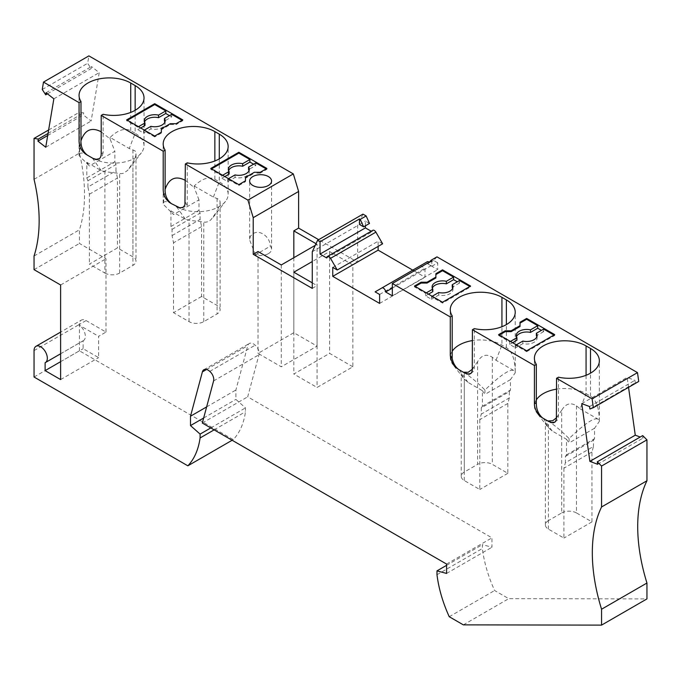 <?xml version="1.0" encoding="UTF-8"?>
<svg xmlns="http://www.w3.org/2000/svg" width="681" height="681" viewBox="0 0 681 681"><rect width="100%" height="100%" fill="white"/><g stroke="black" fill="none" stroke-linecap="round" stroke-linejoin="round"><path stroke-width="0.51" stroke-dasharray="3.4 2.55" d="M34.05 377.019L79.439 350.817L233.242 439.611A99.145 57.247 -120 0 0 245.483 411.741L245.483 407.893L235.89 399.389L235.89 390.017L247.765 345.684A8.351 4.818 60 0 1 249.297 343.505A8.351 4.818 60 0 1 255.162 345.19A7.304 4.222 60 0 1 258.976 354.741L247.697 396.836L491.971 537.862L491.971 547.235L482.378 544.664L482.378 548.511A99.145 57.247 -120 0 0 494.619 590.521L508.733 598.667L646.95 598.914M232.136 440.258L233.242 439.611M362.964 214.123L357.661 225.547L357.661 262.194L318.682 239.686M365.408 225.82L365.408 221.07L369.511 223.445M372.771 230.331A3.133 1.805 -120 0 0 372.124 231.77L371.205 231.234M382.628 243.798L378.134 241.202L378.134 246.394M414.116 270.927L425.004 277.21L425.004 268.263L420.509 265.667L427.234 261.776M392.341 288.097L431.013 265.769A3.133 1.805 -120 0 0 429.209 262.211M431.013 265.769L437.73 269.642L437.73 262.832L431.822 266.237L431.822 260.695M436.981 256.856L433.627 260.457L437.73 262.832M589.899 409.009L635.279 382.807L638.735 381.454M635.279 382.807L634.93 380.321L627.15 377.419L628.546 387.344M642.694 435.602L643.043 438.087L640.217 437.032M79.439 350.817L79.439 324.403A9.389 5.422 -120 0 1 81.379 320.096L60.618 332.09M45.116 362.709L83.125 340.764L83.125 348.689L98.626 357.636L98.626 336.329L106.006 332.073L86.078 320.564A9.389 5.422 -120 0 0 81.379 320.096M106.006 332.073L106.006 258.78L79.439 243.44L79.439 229.812A156.553 90.386 60 0 0 79.439 153.114L79.439 112.203L83.695 112.867L83.346 114.953L91.126 121.031L99.23 72.629L91.45 66.551L91.101 68.628L87.645 63.29L88.888 55.885M214.123 429.856L245.483 411.741M210.787 427.932L245.483 407.893M203.662 417.998L235.89 399.389M206.632 406.906L235.89 390.017M209.782 371.392L255.162 345.19M202.308 423.037L247.697 396.836M446.583 564.064L491.971 537.862M185.334 202.325L187.258 205.577L182.499 207.637M104.9 273.055A10.436 6.027 0 0 0 119.66 273.055L132.94 265.386A10.436 6.027 180 0 0 135.996 261.129A10.436 6.027 180 0 0 132.94 256.865L117.447 247.918L89.398 264.109L104.9 273.055L104.9 171.68L121.261 173.655L123.482 173.323L127.67 170.352L132.94 162.708L132.94 265.386M126.666 119.882L126.666 120.733L127.407 120.307M161.354 128.828L161.354 129.679L170.207 124.563L170.207 123.712M161.354 132.233L161.354 133.084L161.354 132.233M169.467 115.617L171.689 116.894L164.427 121.09M144.508 122.01A10.436 6.027 -0 0 0 144.278 123.287A10.436 6.027 -0 0 0 144.993 125.491M140.686 127.977L137.741 129.679L137.741 127.126L126.666 120.733M144.381 130.105L143.64 130.531L143.64 133.084L137.741 129.679M143.64 133.084L150.901 128.896A10.436 6.027 -0 0 0 165.151 123.287A10.436 6.027 -0 0 0 164.913 122.01M170.207 124.563L176.115 124.563L176.115 123.712M138.473 126.7L137.741 127.126M182.755 119.882L182.755 120.733L176.115 124.563M161.354 133.084L154.715 136.924L154.715 136.072M171.689 114.34L171.689 116.894M182.014 120.307L182.755 120.733M268.365 253.672A10.956 6.325 0 0 0 271.574 249.195A10.956 6.325 0 0 0 270.272 246.207L255.435 254.771A10.956 6.325 0 0 0 268.365 253.672M255.435 254.771L249.714 240.146L250.259 236.426L252.864 233.779C260.27 228.893 270.417 237.567 270.272 246.207M154.715 136.924L143.64 130.531M150.901 128.896L150.901 126.343M87.926 187.02L87.926 180.763L115.966 164.572L115.966 170.829L87.926 187.02L89.398 194.23L89.398 264.109M89.398 194.23L117.447 178.039L117.447 247.918M101.205 153.753L103.129 152.646L103.129 114.297M87.926 180.763L86.819 177.911L86.819 162.308L89.398 165.977L79.056 155.643L80.988 140.788M87.926 155.455C82.146 152.203 79.192 152.263 79.056 155.643L79.056 95.383M86.819 162.308L101.205 170.616L104.9 171.68M101.205 131.799L110.067 138.915L114.859 151.284L89.398 165.977M132.94 162.708L135.834 155.515L135.936 152.91L135.136 150.918L129.254 148.518L110.067 137.443C118.077 129.918 124.972 127.687 130.726 130.743L135.153 133.306L135.153 110.296M93.101 158.435A30.27 17.476 0 0 0 141.384 152.791A30.27 17.476 0 0 0 144.023 145.657A30.27 17.476 0 0 0 135.153 133.306L129.254 148.518M103.129 152.646L102.218 156.06L99.247 158.733M86.819 177.911L114.859 161.72L114.859 151.284M115.966 164.572L114.859 161.72M117.447 178.039L115.966 170.829M110.067 138.915L110.067 137.443M83.125 340.764A9.389 5.422 -120 0 0 83.397 340.628A9.389 5.422 -120 0 0 84.836 333.103A9.389 5.422 -120 0 0 78.698 324.828L98.626 336.329M60.618 361.679L83.125 348.689M60.618 379.572L98.626 357.636M42.265 89.492L87.645 63.29M47.449 93.833L91.101 68.628M46.07 92.752L91.45 66.551M53.85 98.83L99.23 72.629M45.738 147.232L91.126 121.031M47.704 135.528L83.346 114.953M48.053 133.45L83.695 112.867M48.632 129.986L79.439 112.203M34.05 179.316L79.439 153.114M34.05 256.013L79.439 229.812M509.311 391.669L509.311 397.925L481.271 414.116L481.271 407.859L509.311 391.669L510.418 390.094L510.418 379.657L515.219 372.83L515.219 371.358L496.032 360.275L492.337 357.278C486.481 353.575 481.561 355.048 477.585 361.688L477.585 464.365L464.297 472.035L464.297 372.745M509.311 397.925L507.839 403.433L507.839 473.312L492.337 464.365A10.436 6.027 -0 0 0 477.585 464.365M34.05 269.65L79.439 243.44M60.618 284.99L106.006 258.78M172.055 229.335L200.095 213.144L200.095 219.401L201.576 226.611L201.576 296.49L217.069 305.437A10.436 6.027 180 0 1 220.125 309.702A10.436 6.027 180 0 1 217.069 313.958L203.789 321.628A10.436 6.027 0 0 1 189.029 321.628L173.527 312.681L173.527 242.802L172.055 235.592L172.055 229.335L170.948 226.484L170.948 210.88L173.527 214.549L163.193 204.215L165.117 189.361M172.055 204.028C166.275 200.776 163.321 200.835 163.193 204.215L163.193 143.955M170.948 210.88L185.334 219.188L189.029 220.252L205.39 222.227L208.088 221.717L210.906 219.81L217.069 211.28L217.069 313.958M266.884 168.454L266.884 169.305L260.244 173.136L260.244 172.284M253.604 164.189L255.818 165.466L248.556 169.663M255.818 162.912L255.818 165.466M266.152 168.879L266.884 169.305M228.51 178.677L227.769 179.103L227.769 181.665L221.87 178.252L221.87 175.698L210.795 169.305L211.536 168.879M245.483 181.657L245.483 180.805L245.483 181.657L238.844 185.496L227.769 179.103M245.483 177.4L245.483 178.252L254.336 173.136L254.336 172.284M260.244 173.136L254.336 173.136M238.844 185.496L238.844 184.645M210.795 168.454L210.795 169.305M222.61 175.272L221.87 175.698M228.646 170.582A10.436 6.027 -0 0 0 228.407 171.859A10.436 6.027 -0 0 0 229.122 174.064M224.824 176.549L221.87 178.252M227.769 181.665L235.03 177.469A10.436 6.027 -0 0 0 249.28 171.859A10.436 6.027 -0 0 0 249.042 170.582M235.03 177.469L235.03 174.915M185.334 180.371L194.196 187.488L194.196 186.015C202.214 178.49 209.101 176.26 214.856 179.316L219.282 181.878A30.27 17.476 180 0 1 228.152 194.23A30.27 17.476 180 0 1 225.513 201.363A30.27 17.476 180 0 1 176.89 206.82M194.196 186.015L213.383 197.09L219.265 199.49L220.065 201.482L219.963 204.087L217.069 211.28M187.258 205.577L187.258 162.87M170.948 226.484L198.988 210.293L198.988 199.856L173.527 214.549M198.988 199.856L194.196 187.488M200.095 213.144L198.988 210.293M201.576 296.49L173.527 312.681M201.576 226.611L173.527 242.802M172.055 235.592L200.095 219.401M315.243 245.347L317.065 244.292L317.065 346.127L293.826 332.703L258.031 353.371L281.279 366.795L317.065 346.127M281.279 264.96L281.279 366.795M352.86 366.795L329.613 353.371L293.826 374.039L317.065 387.455L352.86 366.795L352.86 264.96L357.661 262.194M317.065 244.292L316.018 243.687M293.826 257.716L293.826 332.703M429.328 262.142L427.719 263.862L433.627 260.457M581.77 403.62L627.15 377.419M589.55 406.531L634.93 380.321M258.031 251.536L258.031 353.371M312.273 288.395L317.065 285.62L317.065 387.455M312.273 282.853L317.065 285.62M352.86 264.96L329.613 251.536L312.273 261.547M329.613 251.536L329.613 353.371M312.273 251.749L357.661 225.547M359.5 224.483L365.408 221.07M326.735 257.971L372.124 231.77M332.754 267.412L378.134 241.202M379.615 303.411L425.004 277.21M379.615 294.464L425.004 268.263M375.12 291.868L420.509 265.667M392.341 295.852L437.73 269.642M427.719 263.862L431.822 266.237M293.826 272.204L293.826 374.039M520.02 326.522L520.02 322.266M543.634 329.085L543.634 331.638L541.421 330.362M553.959 335.043L554.7 335.478L554.7 334.618M499.352 335.043L498.611 335.478L498.611 334.618M526.66 350.809L526.66 351.668L515.585 345.276L515.585 347.829L509.686 344.424L512.64 342.713M498.611 335.478L509.686 341.862L509.686 344.424M510.418 341.436L509.686 341.862M516.939 340.228A10.436 6.027 180 0 1 516.224 338.031A10.436 6.027 180 0 1 516.462 336.755M526.66 351.668L554.7 335.478M516.326 344.85L515.585 345.276M536.858 336.755A10.436 6.027 180 0 1 537.096 338.031A10.436 6.027 180 0 1 522.846 343.641L522.846 341.079M522.846 343.641L515.585 347.829M543.634 331.638L536.373 335.827M554.93 422.126L557.484 420.007L558.429 416.968L558.463 377.189M547.694 420.901C553.653 424.425 560.786 430.315 569.095 438.555C587.439 420.986 597.526 415.155 599.357 421.079L599.348 419.93C599.033 407.596 596.079 399.687 590.495 396.189L586.069 393.635L586.069 375.291M542.536 417.913A30.27 17.476 180 0 1 537.037 413.12A30.27 17.476 180 0 1 534.398 405.987A30.27 17.476 180 0 1 536.322 399.858M556.547 389.157A30.27 17.476 180 0 1 586.069 393.635L580.161 408.847L576.475 405.85C570.61 402.148 565.69 403.62 561.714 410.26L561.714 512.938L548.426 520.607L548.426 421.318M556.53 417.802L561.714 410.26M576.475 405.85L576.475 512.938L591.968 521.884L591.968 452.005L593.449 446.498L565.4 462.688L565.4 456.432L566.507 454.857L566.507 439.254L552.121 430.945L548.426 427.753L545.404 422.671L545.941 421.062L547.473 420.773M597.654 464.289L643.043 438.087M580.161 408.847L599.348 419.93M565.4 456.432L593.449 440.241L593.449 446.498M593.449 440.241L594.556 438.666L594.556 428.23L599.348 421.403M591.968 452.005L563.928 468.196L565.4 462.688M566.507 439.254L569.095 442.931L569.095 438.555M594.556 428.23L569.095 442.931M566.507 454.857L594.556 438.666M548.426 520.607A10.436 6.027 180 0 0 545.37 524.864A10.436 6.027 180 0 0 548.426 529.128L563.928 538.075L563.928 468.196M576.475 512.938A10.436 6.027 -0 0 0 561.714 512.938M591.968 521.884L563.928 538.075M446.583 573.436L491.971 547.235M446.583 565.332L482.378 544.664M436.989 574.721L482.378 548.511M449.239 616.722L494.619 590.521M463.344 624.869L508.733 598.667M507.839 403.433L479.799 419.624L481.271 414.116M435.883 273.694L435.883 277.95M415.223 286.471L414.482 286.905L425.557 293.29L425.557 295.852L431.456 299.257L431.456 296.703L442.531 303.096L470.571 286.905L470.571 286.046M426.289 292.864L425.557 293.29M459.505 280.512L459.505 283.066L457.283 281.789M469.83 286.471L470.571 286.905M414.482 286.905L414.482 286.046M442.531 302.236L442.531 303.096M425.557 295.852L428.502 294.141M432.81 291.655A10.436 6.027 180 0 1 432.094 289.459A10.436 6.027 180 0 1 432.324 288.182M452.729 288.182A10.436 6.027 180 0 1 452.967 289.459A10.436 6.027 180 0 1 438.717 295.069L431.456 299.257M459.505 283.066L452.244 287.254M432.197 296.278L431.456 296.703M438.717 295.069L438.717 292.507M515.219 371.358C514.904 359.023 511.95 351.115 506.366 347.616L501.931 345.063A30.27 17.476 0 0 0 472.418 340.585M452.193 351.285A30.27 17.476 0 0 0 450.269 357.414A30.27 17.476 0 0 0 452.908 364.548A30.27 17.476 0 0 0 458.739 369.536M472.401 369.23L477.585 361.688M481.271 407.859L482.378 406.285L482.378 390.681L467.992 382.373L464.297 379.181L461.267 374.099L461.803 372.49L463.335 372.201M463.557 372.328C469.524 375.852 476.657 381.743 484.957 389.983C503.31 372.413 513.397 366.582 515.228 372.507L515.219 372.83M482.378 390.681L484.957 394.359L484.957 389.983M464.297 472.035A10.436 6.027 180 0 0 461.241 476.291A10.436 6.027 180 0 0 464.297 480.556L479.799 489.503L479.799 419.624M507.839 473.312L479.799 489.503M482.378 406.285L510.418 390.094M510.418 379.657L484.957 394.359M470.801 373.554L473.355 371.434L474.299 368.395L474.334 328.617M206.556 369.477L247.765 345.684M213.587 380.943L258.976 354.741M101.205 170.616L92.352 158.018M119.66 273.055L119.66 173.4M132.94 149.786L132.94 256.865M130.726 130.743L130.726 112.408M34.05 350.604L79.439 324.403M492.337 357.278L492.337 464.365M86.078 320.564L78.698 324.828M185.334 219.188L176.481 206.59M214.856 179.316L214.856 160.98M213.383 197.09L219.282 181.878L219.282 158.869M189.029 321.628L189.029 220.252M217.069 198.358L217.069 305.437M203.789 321.628L203.789 221.972M558.463 415.538L556.547 416.644M590.495 396.189L590.495 373.179M552.121 430.945L543.259 418.347M548.426 529.128L548.426 427.753M467.992 382.373L459.13 369.774M496.032 360.275L501.931 345.063L501.931 326.718M464.297 480.556L464.297 379.181M506.366 347.616L506.366 324.607M472.418 368.072L474.334 366.965M203.908 369.715L249.297 343.505M182.116 207.773L183.07 207.501M271.574 249.195L271.574 181.018M144.278 123.287L144.278 120.733M165.151 123.287L165.151 120.733M129.049 168.709L141.384 152.791M144.023 145.657L144.023 97.936M135.996 153.829L135.996 261.129M83.397 340.628L60.618 353.779M99.835 158.426L98.83 159.005M228.407 171.859L228.407 169.305M249.28 171.859L249.28 169.305M213.179 217.282L225.513 201.363M228.152 194.23L228.152 146.509M220.125 202.402L220.125 309.702M516.224 338.031L516.224 335.478M537.096 338.031L537.096 335.478M599.357 421.079L599.357 360.828M547.43 426.553L537.037 413.12M534.398 405.987L534.398 358.266M545.37 524.864L545.37 422.28M554.479 422.433L555.585 421.794M432.094 289.459L432.094 286.905M452.967 289.459L452.967 286.905M463.301 377.981L452.908 364.548M515.228 372.507L515.228 312.256M471.456 373.222L470.35 373.86M450.269 357.414L450.269 309.693M461.241 476.291L461.241 373.707M249.655 239.142L249.655 181.018"/><path stroke-width="1.02" d="M470.801 373.554L467.949 373.988L464.314 372.745A30.27 17.476 180 0 1 463.557 372.328L466.766 373.98L469.405 374.227L471.371 372.95L472.248 370.805L472.418 329.723L534.406 365.51L534.406 403.859A11.483 6.631 -120 0 0 542.527 417.921L543.259 418.347A30.27 17.476 180 0 1 542.536 417.913L542.536 417.913C538.296 414.125 536.219 409.068 536.322 402.752L536.322 364.403A30.27 17.476 180 0 1 534.398 358.266A30.27 17.476 180 0 1 553.083 342.126A30.27 17.476 180 0 1 586.069 345.914L590.495 348.468A30.27 17.476 180 0 1 599.357 360.828A30.27 17.476 180 0 1 558.463 377.189L556.547 378.295L592.112 398.828L637.501 372.626L436.981 256.856L431.082 260.27L429.328 262.142M463.557 372.328L459.13 369.774A30.27 17.476 180 0 1 458.739 369.536L459.13 369.774M450.277 355.286L452.193 358.538C453.265 363.424 455.444 367.093 458.739 369.536C453.708 366.131 450.882 361.381 450.277 355.286L450.277 316.937L452.193 315.831A30.27 17.476 180 0 1 450.269 309.693A30.27 17.476 180 0 1 468.954 293.554A30.27 17.476 180 0 1 501.931 297.342L506.366 299.895A30.27 17.476 180 0 1 515.228 312.256A30.27 17.476 180 0 1 474.334 328.617L472.418 329.723M429.209 262.211A3.133 1.805 -120 0 0 427.234 261.776L381.854 287.986A3.133 1.805 -120 0 1 384.263 288.821A3.133 1.805 -120 0 1 385.633 291.97L392.341 295.852L392.341 283.492L450.277 316.937M381.854 287.986L427.234 261.776L375.12 291.868L379.615 294.464L379.615 303.411L332.754 276.358L378.134 250.157L414.116 270.927M337.248 269.999L382.628 243.798L375.903 232.136A3.133 1.805 -120 0 0 372.771 230.331L327.382 256.533A3.133 1.805 -120 0 1 330.515 258.346L337.248 269.999L332.754 267.412L332.754 276.358M327.382 256.533A3.133 1.805 -120 0 0 326.735 257.971L320.019 254.09L320.019 241.738L317.576 240.325L312.273 251.749L312.273 288.395L253.23 254.311L258.031 251.536L281.279 264.96L315.243 245.347M87.185 155.03L87.202 155.021C82.707 151.395 80.63 146.347 80.988 139.86L80.988 101.52L79.064 102.627L79.064 140.976C79.175 147.164 81.873 151.846 87.185 155.03L93.093 158.443A11.483 6.631 -120 0 0 98.83 159.005A11.483 6.631 -120 0 0 101.205 153.753L101.205 115.404L163.202 151.199L163.202 189.548C163.304 195.736 166.011 200.418 171.314 203.602L180.048 207.943L183.334 207.16L184.943 204.862L185.334 163.976L247.927 200.12L253.23 217.665L253.23 254.311M79.064 102.627L43.499 82.086L42.265 89.492L45.721 94.838L46.07 92.752L53.85 98.83L45.738 147.232L37.957 141.154L47.704 135.528M60.618 353.779L45.389 362.573A9.389 5.422 -120 0 1 45.116 362.709L45.116 370.626L60.618 379.572L60.618 284.99L34.05 269.65L34.05 256.013A156.553 90.386 60 0 0 34.05 179.316L34.05 138.405L38.306 139.069L37.957 141.154M45.389 362.573A9.389 5.422 -120 0 0 45.389 351.728A9.389 5.422 -120 0 0 35.999 346.306A9.389 5.422 -120 0 0 34.05 350.604L34.05 377.019L187.854 465.821A99.145 57.247 -120 0 0 200.095 437.951L214.123 429.856M592.112 398.828L593.355 407.664L589.899 409.009L589.55 406.531L581.77 403.62L589.874 461.377L597.654 464.289L597.305 461.803L601.561 466.051L601.561 506.97A156.553 90.386 60 0 0 601.561 609.231L601.561 625.115L463.344 624.869L449.239 616.722A99.145 57.247 -120 0 1 436.989 574.721L436.989 570.865L446.583 573.436L446.583 564.064L202.308 423.037L213.587 380.943A7.304 4.222 60 0 0 209.782 371.392A8.351 4.818 60 0 0 203.908 369.715A8.351 4.818 60 0 0 202.385 371.886L190.501 416.219L190.501 425.591L200.095 434.103L200.095 437.951M556.547 378.295L556.377 419.377L555.279 421.794L553.534 422.799L550.903 422.552L548.426 420.952L552.725 420.696L556.53 417.802M548.443 421.318A30.27 17.476 180 0 1 547.694 420.901L551.61 422.501L554.93 422.126M547.694 420.901L543.259 418.347M187.854 465.821L232.136 440.258M253.23 217.665L298.618 191.463L293.315 173.91L88.888 55.885L43.499 82.086M298.618 191.463L298.618 228.101L318.682 239.686M320.019 241.738L359.5 218.941L359.5 224.483L363.611 226.85L369.511 223.445L366.157 215.962L362.964 214.123L317.576 240.325M371.205 231.234L365.408 227.888L365.408 225.82M378.134 246.394L378.134 250.157M593.355 407.664L638.735 381.454L637.501 372.626M640.217 437.032L635.262 435.176L628.546 387.344M601.561 609.231L646.95 583.03A156.553 90.386 60 0 1 646.95 480.769L646.95 439.849L642.694 435.602L597.305 461.803M646.95 583.03L646.95 598.914L601.561 625.115M200.095 434.103L210.787 427.932M190.501 425.591L203.662 417.998M190.501 416.219L206.632 406.906M182.499 207.637L179.537 207.722L176.89 206.82A22.958 13.254 0 0 0 176.881 206.82A30.27 17.476 0 0 1 176.481 206.59M127.407 120.307L154.715 104.542L154.715 103.691L126.666 119.882L154.715 136.072L161.354 132.233L161.354 129.679M154.715 103.691L182.755 119.882L176.115 123.712L170.207 123.712L161.354 128.828L161.354 132.233M165.781 113.489L158.52 117.677L158.52 115.123L165.781 110.935L165.781 113.489L169.467 115.617M158.52 117.677A10.436 6.027 -0 0 0 144.508 122.01M158.52 115.123A10.436 6.027 -0 0 0 144.278 120.733A10.436 6.027 -0 0 0 144.993 122.929L144.993 125.491L140.686 127.977M164.913 122.01A10.436 6.027 -0 0 0 164.427 121.09L164.427 118.528L171.689 114.34L182.014 120.307M165.781 110.935L154.715 104.542M144.993 122.929L138.473 126.7M268.365 185.496A10.956 6.325 0 0 0 271.574 181.018A10.956 6.325 0 0 0 264.807 175.179A10.956 6.325 0 0 0 252.864 176.549A10.956 6.325 0 0 0 249.655 181.018A10.956 6.325 0 0 0 256.422 186.866A10.956 6.325 0 0 0 268.365 185.496M144.381 130.105L150.901 126.343A10.436 6.027 -0 0 0 165.151 120.733A10.436 6.027 -0 0 0 164.427 118.528M101.205 115.404L103.129 114.297A30.27 17.476 0 0 0 144.023 97.936A30.27 17.476 0 0 0 135.153 85.585L130.726 83.022A30.27 17.476 0 0 0 97.741 79.234A30.27 17.476 0 0 0 79.056 95.383A30.27 17.476 0 0 0 80.988 101.52M80.988 140.788C84.793 129.799 91.535 126.802 101.205 131.799M92.352 158.018A30.27 17.476 0 0 0 93.101 158.435L96.123 159.311L99.247 158.733M87.202 155.021A30.27 17.476 0 0 0 87.926 155.455M45.116 370.626L60.618 361.679M45.721 94.838L47.449 93.833M38.306 139.069L48.053 133.45M34.05 138.405L48.632 129.986M266.884 168.454L260.244 172.284L254.336 172.284L245.483 177.4L245.483 180.805L238.844 184.645L210.795 168.454L238.844 152.263L266.884 168.454M163.202 151.199L165.117 150.092A30.27 17.476 0 0 1 163.193 143.955A30.27 17.476 0 0 1 181.87 127.807A30.27 17.476 0 0 1 214.856 131.595L219.282 134.157A30.27 17.476 0 0 1 228.152 146.509A30.27 17.476 0 0 1 187.258 162.87L185.334 163.976M247.927 200.12L293.315 173.91M253.604 164.189L249.91 162.061L249.91 159.507L238.844 153.114L238.844 152.263M228.51 178.677L235.03 174.915A10.436 6.027 -0 0 0 249.28 169.305A10.436 6.027 -0 0 0 248.556 167.1L255.818 162.912L266.152 168.879M245.483 178.252L245.483 180.805M211.536 168.879L238.844 153.114M249.91 159.507L242.657 163.695A10.436 6.027 -0 0 0 228.407 169.305A10.436 6.027 -0 0 0 229.122 171.501L222.61 175.272M249.91 162.061L242.657 166.249L242.657 163.695M242.657 166.249A10.436 6.027 -0 0 0 228.646 170.582M224.824 176.549L229.122 174.064L229.122 171.501M249.042 170.582A10.436 6.027 -0 0 0 248.556 169.663L248.556 167.1M172.055 204.028A30.27 17.476 0 0 1 171.331 203.593C166.836 199.967 164.768 194.919 165.117 188.433L165.117 150.092M165.117 189.361C168.922 178.371 175.664 175.375 185.334 180.371M316.018 243.687L293.826 230.876L293.826 257.716M363.611 226.85L360.249 219.376L366.157 215.962M293.826 230.876L298.618 228.101M312.273 261.547L293.826 272.204L312.273 282.853M360.249 219.376L359.5 218.941M320.019 254.09L365.408 227.888M385.633 291.97L392.341 288.097M392.341 283.492L431.822 260.695L431.082 260.27M505.259 330.787L511.159 330.787L511.159 331.638L505.259 331.638L505.259 330.787L498.611 334.618L526.66 350.809L554.7 334.618L526.66 318.427L526.66 319.287L520.02 323.117M511.159 331.638L520.02 326.522L520.02 325.671L511.159 330.787M520.02 325.671L520.02 322.266L526.66 318.427M470.571 286.046L442.531 269.855L435.883 273.694L435.883 277.099L427.03 282.215L421.122 282.215L414.482 286.046L442.531 302.236L470.571 286.046M534.406 365.51L536.322 364.403M541.421 330.362L537.726 328.233L537.726 325.671L526.66 319.287M536.858 336.755A10.436 6.027 180 0 0 536.373 335.827L536.373 333.273L543.634 329.085L553.959 335.043M505.259 331.638L499.352 335.043M512.64 342.713L516.939 340.228L516.939 337.674L510.418 341.436M516.462 336.755A10.436 6.027 180 0 1 530.473 332.422L530.473 329.868A10.436 6.027 180 0 0 516.224 335.478A10.436 6.027 180 0 0 516.939 337.674M537.726 328.233L530.473 332.422M537.726 325.671L530.473 329.868M536.373 333.273A10.436 6.027 180 0 1 537.096 335.478A10.436 6.027 180 0 1 522.846 341.079L516.326 344.85M589.874 461.377L635.262 435.176M536.322 399.858A30.27 17.476 180 0 1 556.547 389.157M547.473 420.773L548.426 420.952M436.989 570.865L446.583 565.332M601.561 506.97L646.95 480.769M601.561 466.051L646.95 439.849M427.03 282.215L427.03 283.066L435.883 277.95L435.883 277.099M435.883 274.545L442.531 270.715L453.597 277.099L446.336 281.296A10.436 6.027 180 0 0 432.094 286.905A10.436 6.027 180 0 0 432.81 289.102L426.289 292.864M427.03 283.066L421.122 283.066L415.223 286.471M442.531 269.855L442.531 270.715M453.597 277.099L453.597 279.661L446.336 283.849L446.336 281.296M457.283 281.789L453.597 279.661M452.729 288.182A10.436 6.027 180 0 0 452.244 287.254L452.244 284.701L459.505 280.512L469.83 286.471M421.122 283.066L421.122 282.215M428.502 294.141L432.81 291.655L432.81 289.102M432.324 288.182A10.436 6.027 180 0 1 446.336 283.849M452.244 284.701A10.436 6.027 180 0 1 452.967 286.905A10.436 6.027 180 0 1 438.717 292.507L432.197 296.278M452.193 358.538L452.193 315.831M472.418 340.585A30.27 17.476 0 0 0 452.193 351.285M463.335 372.201L468.128 372.303L472.401 369.23M202.385 371.886L206.556 369.477M135.153 110.296L135.153 85.585M130.726 112.408L130.726 83.022M214.856 160.98L214.856 131.595M219.282 158.869L219.282 134.157M330.515 258.346L375.903 232.136M590.495 373.179L590.495 348.468M586.069 375.291L586.069 345.914M534.406 403.859L536.322 402.752M506.366 324.607L506.366 299.895M501.931 326.718L501.931 297.342M60.618 332.09L35.999 346.306"/></g></svg>
